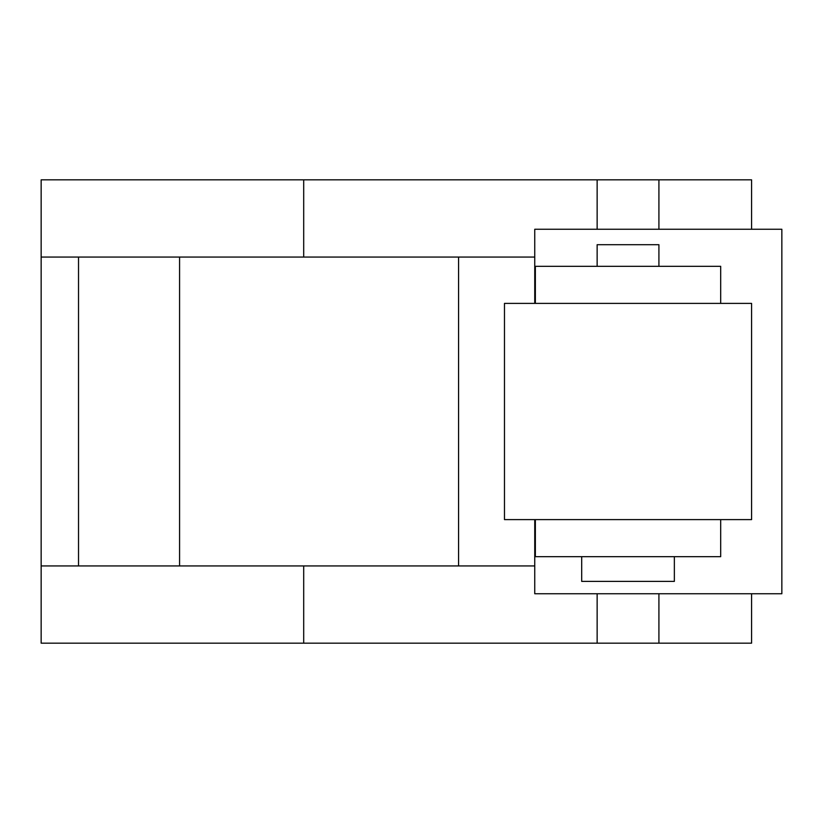 <?xml version="1.0" encoding="UTF-8"?>
<svg xmlns="http://www.w3.org/2000/svg" width="823" height="823" viewBox="0 0 823 823"><rect width="100%" height="100%" fill="white"/><g stroke="black" fill="none" stroke-linecap="round" stroke-linejoin="round"><path stroke-width="1.23" d="M534.744 303.389L534.744 229.257L781.85 229.257L781.85 593.743L534.744 593.743L534.744 519.611M751.584 593.743L751.584 643.164L41.15 643.164L41.15 565.946L534.744 565.946M458.576 565.946L458.576 257.054L41.15 257.054L41.15 565.946M458.576 257.054L534.744 257.054M751.584 229.257L751.584 179.836L41.15 179.836L41.15 257.054M303.697 643.164L303.697 565.946M303.697 179.836L303.697 257.054M658.914 229.257L658.914 179.836L597.138 179.836L597.138 229.257M597.138 593.743L597.138 643.164L658.914 643.164L658.914 593.743M720.691 519.611L720.691 556.677L535.361 556.677L535.361 519.611M720.691 303.389L720.691 266.323L535.361 266.323L535.361 303.389M751.584 303.389L504.478 303.389L504.478 519.611L751.584 519.611L751.584 303.389M658.914 266.323L658.914 244.698L597.138 244.698L597.138 266.323M674.356 556.677L674.356 581.388L581.696 581.388L581.696 556.677M179.579 565.946L179.579 257.054M78.524 565.946L78.524 257.054"/></g></svg>

